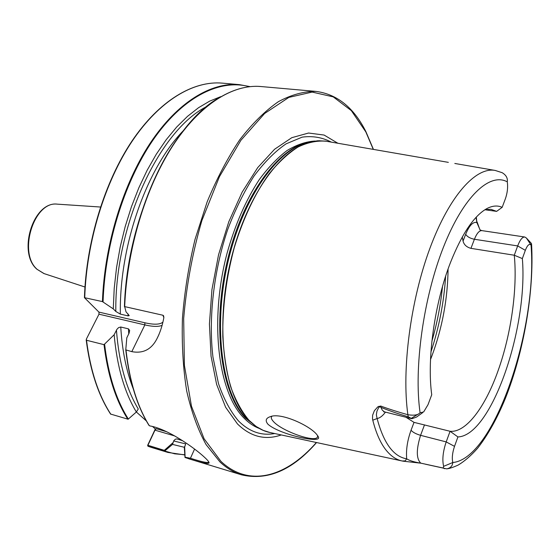 <?xml version="1.0" encoding="UTF-8"?>
<svg xmlns="http://www.w3.org/2000/svg" width="560" height="560" viewBox="0 0 560 560"><rect width="100%" height="100%" fill="white"/><g stroke="black" fill="none" stroke-linecap="round" stroke-linejoin="round"><path stroke-width="0.84" d="M448.07 269.031C447.713 298.886 442.281 327.95 431.788 356.237L430.521 359.499M267.89 424.172C279.181 434.469 321.629 443.8 318.458 437.178L316.925 434.679C309.701 425.439 280.777 412.307 270.41 416.633C265.86 418.11 265.02 420.623 267.89 424.172M271.943 416.276L271.621 416.633C270.893 417.739 271.425 419.293 273.224 421.288C281.099 430.752 314.629 442.89 317.443 437.164L317.709 435.694M281.274 434.945C265.279 440.496 250.684 436.828 237.475 423.941L225.631 407.26L216.608 384.384L211.05 356.195L209.426 324.023L211.946 289.576L218.54 254.8L228.823 221.69L242.158 192.122L257.719 167.608L274.575 149.261L291.809 137.683L308.567 133.028L324.114 135.058L337.869 143.248M431.732 394.758C426.776 358.953 434.679 302.575 450.653 262.073C462.063 233.59 474.103 215.782 486.759 208.649C492.373 205.667 497.511 205.233 502.166 207.333L505.407 198.716C507.43 192.843 508.053 187.215 507.283 181.839C507.829 178.122 506.121 175.077 502.159 172.69L495.215 170.45C475.993 166.614 449.456 195.594 429.975 248.143C410.487 300.573 401.534 369.803 407.876 414.722C413.168 415.562 416.892 415.205 419.048 413.651L420.091 412.804L423.668 411.929L428.001 404.705L431.732 394.758M484.897 209.748L496.622 211.372L502.166 207.333M462.266 236.992L463.057 241.08L465.682 234.262C469.308 225.449 473.032 221.543 476.847 222.544L476.315 217.077M470.946 248.353L514.276 255.227L517.671 245.924C519.988 239.869 522.361 236.901 524.79 237.013L481.88 230.615C479.276 230.475 476.791 233.352 474.411 239.267L470.946 248.353C466.606 247.163 463.974 244.734 463.057 241.08M524.79 237.013L526.393 238.021L531.055 243.054L531.552 243.782L531.048 245.042C529.27 243.411 527.366 245.175 525.329 250.341L522.354 258.58L514.276 255.227C517.594 288.708 511.105 334.285 498.141 370.552C485.345 406.938 466.095 432.894 450.072 431.277L457.919 436.933L454.517 446.355C452.382 452.76 451.808 458.15 452.788 462.518C452.501 465.941 450.499 468.055 446.768 468.867L425.488 464.219M485.072 209.636L490.896 209.307L496.622 211.372M380.618 406.385L380.73 406.91L379.365 406.959L378.595 407.729L376.922 411.278L376.355 414.841L377.111 418.523L372.778 420.182L372.533 418.901L372.617 415.219L374.36 410.732L377.713 406.938L378.966 406.315L380.618 406.385L380.569 405.993C388.885 409.045 397.985 411.957 407.876 414.722L408.275 416.801C398.377 413.91 389.235 410.746 380.863 407.309L380.569 405.993M448.35 162.358L325.339 141.085L317.926 140.756L311.339 141.708L319.76 140.707M113.274 308.889L115.822 311.465L120.344 314.111L128.044 315.889L129.227 315.623L126 311.801L124.677 306.614L162.883 315.231L163.597 315.77L163.87 317.562C162.386 325.661 160.02 332.836 156.772 339.08C151.277 349.552 142.961 353.731 131.81 351.638L125.769 349.874L126.798 337.827L129.08 333.193L129.668 330.477L128.436 328.846L120.757 327.019L118.58 327.621L116.851 329.434L114.156 334.747L104.013 344.652L86.506 340.256L86.338 339.157L98.994 314.188L98.917 312.102L84.434 297.661L102.424 301.595L113.274 308.889L114.212 288.421L116.536 267.659L120.218 246.904L125.216 226.499L131.439 206.731L138.782 187.922L147.119 170.324L156.317 154.182L166.215 139.706L176.659 127.057L187.488 116.368L198.534 107.709L209.65 101.143L220.696 96.663M125.79 349.958C129.339 380.877 137.025 405.902 148.834 425.026L149.702 425.901C167.405 428.701 194.747 448.035 204.575 457.345C207.536 460.054 209.041 461.881 209.097 462.826C208.439 464.387 200.41 462.609 185.003 457.485L184.352 447.951L185.5 444.472M110.558 414.05L128.128 419.237L136.353 412.006C124.404 392.231 117.005 366.478 114.156 334.747M136.353 412.006L138.271 408.996C126.203 388.864 118.93 362.579 116.445 330.148M184.464 447.321L172.508 444.409L164.43 451.255L147.966 446.243L147.644 445.347L155.302 428.96L152.6 426.538M146.363 420.945L136.374 411.992M182.301 440.503L176.918 438.935L175.469 439.152L173.81 440.671L172.508 444.409M422.597 412.699L416.57 417.046L411.929 418.74L408.275 416.801M385.434 412.132C382.641 415.933 379.862 418.061 377.111 418.523C383.67 443.205 393.533 456.638 406.693 458.822C405.923 449.988 407.372 440.461 411.047 430.241L414.029 422.373L450.072 431.277L446.194 441.91C442.946 451.605 442.085 459.753 443.625 466.34L443.177 468.027L421.106 463.218M414.029 422.373L405.972 417.256M411.117 418.425L418.159 414.127M522.354 258.58C528.206 327.852 491.428 435.862 457.919 436.933M526.393 238.021L531.048 245.042C537.698 328.916 494.249 458.752 452.788 462.518L443.625 466.34M444.57 468.713L443.177 468.027M480.347 230.503L476.847 222.544L476.035 217.378M403.354 461.202L402.22 460.992L405.181 460.887L406.693 458.822C409.521 460.663 414.281 462.119 420.952 463.19M380.73 406.91L382.263 410.123L384.447 411.866L411.929 418.74M174.818 435.974L154.98 430.157L147.917 445.284L164.318 450.352L172.788 442.862M184.632 446.39L185.115 457.212L190.442 458.248C200.998 461.643 207.039 463.001 208.572 462.336L208.761 461.902L208.572 462.336M155.302 428.96L156.268 428.701L166.719 431.753M154.98 430.157L156.268 428.701M164.668 451.227L164.318 450.352M57.624 204.176L57.365 204.155C34.076 200.725 17.682 252.994 37.198 269.388L44.149 273.63M28.812 238.063L30.1 231.427M445.627 276.234C443.989 302.092 439.096 327.313 430.948 351.904M401.828 460.908L269.864 432.488C262.269 430.927 255.255 426.79 248.822 420.091C241.661 411.509 235.606 400.4 230.678 386.771C226.527 371.833 223.902 355.117 222.81 336.623C222.411 307.412 226.226 277.788 234.248 247.737C243.243 218.358 254.835 193.767 269.031 173.95C278.565 162.225 288.281 153.223 298.179 146.944C307.986 142.289 317.38 140.392 326.375 141.26M263.522 430.528L256.088 426.454L248.696 420.035C224.448 395.29 215.061 329.042 230.027 263.676C244.86 198.261 280.497 148.092 311.339 141.708L308.56 142.233C277.823 148.603 242.375 198.401 227.654 263.298C212.8 328.139 222.173 393.904 246.344 418.53L256.144 426.489M442.505 286.51C440.636 305.067 437.094 323.295 431.893 341.208M256.151 426.496L262.829 430.241L269.864 432.488M257.005 427.07L245.518 418.173C220.661 392.959 211.61 324.254 227.976 258.167C244.188 191.996 281.519 143.976 312.417 141.477M259.196 428.414C253.617 426.286 248.409 422.695 243.565 417.641C217.973 391.853 209.251 320.208 227.129 252.994C235.2 224.434 245.903 199.99 259.245 179.655C268.268 167.447 277.564 157.717 287.14 150.472C296.688 144.732 305.963 141.589 314.951 141.05M274.722 433.531C261.443 435.995 249.333 431.774 238.399 420.854C230.412 411.39 223.769 398.965 218.477 383.572L212.968 357.161C208.334 318.43 213.668 271.18 227.633 229.67C235.242 209.573 244.02 191.737 253.96 176.148C264.327 162.225 275.009 151.466 286.013 143.878L302.155 137.144C312.613 135.73 322.315 137.382 331.268 142.107M188.51 458.703L241.542 474.831C233.933 472.535 226.751 468.251 219.996 461.979L206.066 444.584C197.918 429.779 191.464 411.929 186.711 391.034C183.113 368.655 181.685 344.484 182.427 318.528C184.478 292.026 188.692 265.615 195.062 239.274L207.186 201.775C216.909 178.318 227.829 157.563 239.946 139.503C252.483 123.347 265.3 110.733 278.404 101.661C291.417 94.696 303.926 91.273 315.938 91.399C337.071 94.157 353.696 107.513 365.813 131.46M373.268 149.366L365.82 131.901L351.323 110.621L333.235 96.873L312.123 92.078L288.848 97.398L264.621 113.491L240.926 140.259L219.45 176.652L201.873 220.591C192.528 252.735 186.466 285.383 183.68 318.542L184.394 365.337L191.471 406.217L204.071 438.746L221.004 461.433C249.452 488.187 286.706 476.602 316.393 442.505M402.22 460.992C396.067 459.739 390.488 455.861 385.476 449.365C380.191 442.414 375.963 432.691 372.778 420.182M315.938 91.399L260.722 86.52C232.904 84.056 199.703 104.405 172.592 146.076C145.593 187.789 126.966 249.256 124.677 306.614M126.021 350.182C129.591 381.276 137.326 406.42 149.226 425.593M86.506 340.256C90.419 370.636 98.525 395.304 110.831 414.253M84.434 297.661C86.219 241.605 104.671 181.727 131.957 141.064C159.355 100.464 193.361 80.577 222.243 83.125C193.592 80.591 159.705 100.373 132.314 140.959C105.049 181.594 86.562 241.507 84.735 297.605M127.806 419.202C115.696 400.155 107.765 375.305 104.013 344.652M102.424 301.595C104.454 244.937 123.004 184.338 150.164 143.227C177.436 102.158 211.022 82.124 239.316 84.63L249.956 86.611M104.615 344.407C108.339 375.102 116.256 399.987 128.352 419.055M249.389 86.667C220.843 78.967 185.157 95.487 155.456 136.598C125.874 177.73 105.14 241.92 103.054 301.889M115.822 311.465C114.695 225.442 159.012 130.753 206.395 106.687M133.203 388.696C126.322 371.084 122.178 350.525 120.757 327.019M120.344 314.111C119.161 246.008 146.622 168.343 183.246 130.76M128.751 333.851L128.436 328.846M128.044 315.889L128.037 313.894M124.432 306.642C126.924 218.302 171.052 125.412 217.91 98.441M147.994 446.257L151.55 447.461L147.966 446.243L147.945 445.382M184.66 454.902L167.944 452.445L164.43 451.255M164.941 451.101L174.692 453.817L184.653 454.741M185.703 443.898L173.663 440.958M182.658 440.734L177.184 438.991M507.283 181.839C489.783 172.193 463.449 196.315 443.408 247.268C423.353 298.06 413.651 368.417 420.091 412.804M465.682 234.262C467.187 236.712 470.092 238.385 474.411 239.267L517.671 245.924L525.329 250.341M424.501 424.858L420.581 435.33L446.194 441.91L454.517 446.355M411.047 430.241C412.839 432.306 416.01 434 420.581 435.33C416.185 449.505 416.241 458.766 420.749 463.106M190.442 458.248L194.565 449.099M131.81 351.638L144.865 324.905L98.994 314.188M162.064 325.36C158.494 326.872 152.761 326.725 144.865 324.905L144.809 322.77C153.937 324.828 159.957 324.632 162.876 322.161M98.917 312.102L144.809 322.77M163.863 317.597L162.883 315.231M100.471 207.025L57.365 204.155C33.327 200.97 17.248 252.483 36.883 269.206L43.904 273.546L84.952 287.007M317.968 436.086L318.458 437.178M317.723 436.478L317.443 437.164M494.844 170.387L454.818 163.464M86.191 339.885C90.09 370.321 98.224 395.052 110.586 414.085M249.97 86.604L239.316 84.63L222.243 83.125M125.769 349.874C129.318 380.94 137.039 406.091 148.939 425.327M124.425 306.663C126.686 249.333 145.285 187.894 172.298 146.16C199.423 104.482 232.715 84.049 260.722 86.52M184.66 454.916L167.944 452.445L151.55 447.461M531.573 244.125C534.24 291.662 523.859 351.974 505.26 398.664C497.091 418.516 487.886 435.029 477.638 448.196C471.044 455.658 464.506 461.307 458.024 465.15C453.523 467.166 450.051 468.363 447.608 468.741M241.542 474.831C267.519 480.935 292.523 470.169 316.554 442.54M373.436 149.394L365.841 131.516M481.88 230.615L480.214 230.02M384.804 411.971L383.656 411.831M208.789 461.951L209.097 462.826M156.772 339.08L158.921 334.621M477.057 221.83L479.78 229.404M421.001 463.204L403.438 461.216"/></g></svg>
